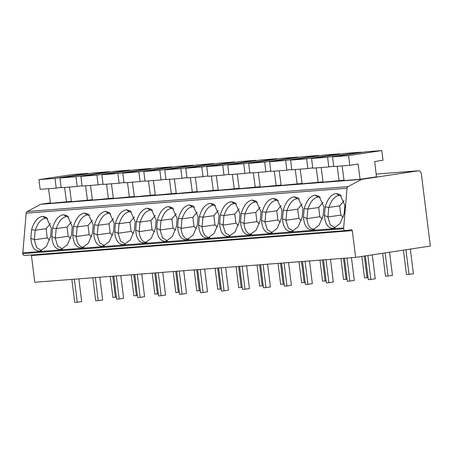 <?xml version="1.0" encoding="UTF-8"?>
<svg xmlns="http://www.w3.org/2000/svg" width="453" height="453" viewBox="0 0 453 453"><rect width="100%" height="100%" fill="white"/><g stroke="black" fill="none" stroke-linecap="round" stroke-linejoin="round"><path stroke-width="0.68" d="M352.292 230.645L355.616 257.366L430.35 246.058L421.358 173.878A3.499 2.797 85.6 0 0 418.323 170.809A3.499 2.797 85.6 0 0 418.159 170.826L361.641 179.377L348.006 186.625A2.101 1.676 85.6 0 0 347.043 188.255L343.595 228.776A2.101 1.676 85.6 0 0 345.418 230.617A2.101 1.676 85.6 0 0 345.52 230.605L351.33 229.728A1.048 0.838 -94.4 0 1 352.292 230.645L31.444 255.549A1.048 0.838 85.6 0 0 31.246 255.005M345.322 230.622L24.672 255.509A2.101 1.676 -94.4 0 1 24.575 255.52A2.101 1.676 -94.4 0 1 22.752 253.68L26.195 213.159A2.101 1.676 -94.4 0 1 27.163 211.528L40.793 204.28L50.408 202.825M355.616 257.366L34.773 282.27L31.444 255.549M361.641 179.377L40.793 204.28M48.545 188.686L50.476 203.335L71.398 201.347M69.513 187.055L71.449 201.704L92.372 199.722M90.487 185.43L92.418 200.079L113.341 198.091M111.455 183.799L113.386 198.448L134.309 196.466M132.423 182.174L134.36 196.823L155.283 194.835M153.397 180.543L155.328 195.192L176.251 193.21M174.365 178.918L176.296 193.567L197.219 191.579M195.334 177.287L197.27 191.936L218.193 189.954M216.308 175.662L218.238 190.311L239.161 188.329M237.276 174.037L239.207 188.68L260.135 186.698M258.25 172.406L260.181 187.055L281.103 185.073M279.218 170.781L281.149 185.424L302.072 183.442M300.186 169.15L302.123 183.799L323.046 181.817M321.16 167.525L323.091 182.168L344.014 180.186M342.128 165.894L344.059 180.543L360.101 179.297L376.488 176.817L374.699 161.534L383 160.277L381.788 150.56L365.747 151.806L332.536 156.829L333.742 166.545L349.784 165.3L348.578 155.583L381.788 150.56M343.493 227.95L22.65 252.853M51.302 228.17L50.549 236.63L46.416 246.415L40.215 251.002L39.462 251.109C34.417 251.019 31.54 246.704 30.838 238.159L31.591 229.699C34.049 221.54 37.712 217.089 42.576 216.341L46.461 217.423L51.302 228.17M72.27 226.545L71.517 235.005L67.389 244.784L61.189 249.371L60.43 249.478C55.385 249.393 52.514 245.079 51.806 236.534L52.559 228.074C55.023 219.915 58.68 215.458 63.55 214.711L67.429 215.792L72.27 226.545M93.244 224.915L92.486 233.374L88.358 243.159L82.157 247.746L81.398 247.853C76.359 247.763 73.482 243.448 72.774 234.903L73.533 226.443C75.991 218.289 79.654 213.833 84.518 213.086L88.397 214.167L93.244 224.915M114.213 223.289L113.46 231.749L109.326 241.528L103.131 246.115L102.372 246.222C97.327 246.138 94.451 241.823 93.748 233.278L94.501 224.818C96.959 216.659 100.623 212.202 105.487 211.455L109.371 212.536L114.213 223.289M135.187 221.659L134.428 230.118L130.3 239.903L124.099 244.49L123.341 244.597C118.295 244.507 115.424 240.192 114.717 231.647L115.47 223.187C117.933 215.033 121.591 210.577 126.461 209.83L130.339 210.911L135.187 221.659M156.155 220.033L155.396 228.493L151.268 238.278L145.068 242.865L144.314 242.967C139.269 242.882 136.393 238.567 135.685 230.022L136.444 221.562C138.901 213.403 142.565 208.952 147.429 208.199L151.308 209.28L156.155 220.033M177.123 218.403L176.37 226.862L172.236 236.647L166.041 241.234L165.283 241.341C160.237 241.251 157.361 236.936 156.659 228.391L157.412 219.937C159.869 211.778 163.533 207.321 168.397 206.574L172.282 207.655L177.123 218.403M198.097 216.777L197.338 225.237L193.21 235.022L187.01 239.609L186.251 239.711C181.211 239.626 178.335 235.311 177.627 226.766L178.38 218.306C180.843 210.147 184.501 205.696 189.371 204.943L193.25 206.024L198.097 216.777M219.065 215.147L218.306 223.606L214.178 233.391L207.978 237.978L207.225 238.085C202.18 237.995 199.303 233.68 198.595 225.141L199.354 216.681C201.811 208.522 205.475 204.065 210.339 203.318L214.218 204.399L219.065 215.147M240.033 213.522L239.28 221.981L235.152 231.766L228.952 236.353L228.193 236.455C223.148 236.37 220.271 232.055 219.569 223.51L220.322 215.05C222.78 206.891 226.443 202.44 231.313 201.687L235.192 202.774L240.033 213.522M261.007 211.891L260.249 220.351L256.121 230.135L249.92 234.722L249.161 234.83C244.122 234.739 241.245 230.424 240.537 221.885L241.296 213.425C243.754 205.266 247.412 200.809 252.281 200.062L256.16 201.143L261.007 211.891M281.976 210.266L281.222 218.725L277.089 228.51L270.888 233.097L270.135 233.199C265.09 233.114 262.213 228.799 261.506 220.254L262.264 211.794C264.722 203.635 268.386 199.184 273.25 198.431L277.134 199.518L281.976 210.266M302.944 208.635L302.191 217.095L298.063 226.879L291.862 231.466L291.103 231.574C286.058 231.489 283.187 227.168 282.479 218.629L283.233 210.169C285.69 202.01 289.354 197.553 294.224 196.806L298.102 197.887L302.944 208.635M323.918 207.01L323.159 215.469L319.031 225.254L312.83 229.841L312.072 229.943C307.032 229.858 304.156 225.543 303.448 216.998L304.206 208.539C306.664 200.379 310.328 195.928 315.192 195.181L319.071 196.262L323.918 207.01M344.886 205.385L344.133 213.839L339.999 223.623L333.799 228.21L333.046 228.318C328 228.233 325.124 223.918 324.416 215.373L325.175 206.913C327.632 198.754 331.296 194.297 336.16 193.55L340.044 194.631L344.886 205.385M41.551 250.588L36.67 247.61L34.269 239.767L30.838 238.159M49.626 240.022L47.237 237.916L34.269 239.767M47.237 237.916L46.087 228.708L50.442 223.561M34.343 239.864L35.209 230.181L31.591 229.699M46.087 228.708L35.209 230.181M35.283 230.339C37.695 222.938 41.11 218.907 45.532 218.233L47.724 218.522M45.119 218.284L45.532 218.233L42.576 216.341M62.52 248.957L57.639 245.979L55.238 238.142L51.806 236.534M70.6 238.397L68.205 236.285L55.238 238.142M68.205 236.285L67.061 227.078L71.415 221.936M55.317 238.238L56.183 228.55L52.559 228.074M67.061 227.078L56.183 228.55M56.257 228.714C58.663 221.313 62.084 217.276 66.506 216.608L68.692 216.896M66.087 216.653L66.506 216.608L63.55 214.711M84.054 247.315C79.688 247.327 77.078 243.72 76.212 236.511L72.774 234.903M91.568 236.766L89.173 234.66L76.212 236.511M89.173 234.66L88.029 225.452L92.384 220.305M76.285 236.608L77.152 226.925L73.533 226.443M88.029 225.452L77.152 226.925M77.225 227.083C79.637 219.682 83.052 215.651 87.474 214.977L89.66 215.266M87.055 215.028L87.474 214.977L84.518 213.086M104.462 245.702L99.581 242.723L97.18 234.886L93.748 233.278M112.542 235.141L110.147 233.029L97.18 234.886M110.147 233.029L108.997 223.822L113.352 218.68M97.253 234.982L98.12 225.294L94.501 224.818M108.997 223.822L98.12 225.294M98.193 225.458C100.606 218.057 104.02 214.02 108.448 213.352L110.634 213.64M108.029 213.397L108.448 213.352L105.487 211.455M125.43 244.076L120.549 241.098L118.154 233.255L114.717 231.647M133.51 233.51L131.115 231.404L118.154 233.255M131.115 231.404L129.971 222.196L134.326 217.049M118.227 233.352L119.094 223.669L115.47 223.187M129.971 222.196L119.094 223.669M119.167 223.827C121.574 216.432 124.994 212.395 129.416 211.721L131.602 212.015M128.997 211.772L129.416 211.721L126.461 209.83M146.965 242.434C142.599 242.44 139.988 238.839 139.122 231.63L135.685 230.022M154.479 231.885L152.083 229.773L139.122 231.63M152.083 229.773L150.94 220.566L155.294 215.424M139.196 231.726L140.062 222.038L136.444 221.562M150.94 220.566L140.062 222.038M140.136 222.202C142.548 214.801 145.962 210.764 150.385 210.096L152.57 210.385M149.966 210.141L150.385 210.096L147.429 208.199M167.372 240.82L162.491 237.842L160.09 229.999L156.659 228.391M175.453 230.254L173.057 228.148L160.09 229.999M173.057 228.148L171.908 218.941L176.262 213.793M160.169 230.096L161.03 220.413L157.412 219.937M171.908 218.941L161.03 220.413M161.104 220.571C163.516 213.176 166.931 209.139 171.359 208.465L173.544 208.759M170.94 208.516L171.359 208.465L168.397 206.574M188.907 239.178C184.541 239.184 181.925 235.583 181.064 228.374L177.627 226.766M196.421 228.629L194.026 226.517L181.064 228.374M194.026 226.517L192.882 217.31L197.236 212.168M181.138 228.471L182.004 218.782L178.38 218.306M192.882 217.31L182.004 218.782M182.078 218.946C184.484 211.545 187.904 207.508 192.327 206.84L194.513 207.129M191.908 206.885L192.327 206.84L189.371 204.943M209.875 237.548C205.515 237.559 202.899 233.958 202.032 226.743L198.595 225.141M217.389 226.998L214.999 224.892L202.032 226.743M214.999 224.892L213.85 215.685L218.204 210.537M202.106 226.84L202.972 217.157L199.354 216.681M213.85 215.685L202.972 217.157M203.046 217.315C205.458 209.92 208.873 205.883 213.295 205.209L215.486 205.503M212.876 205.26L213.295 205.209L210.339 203.318M230.283 235.934L225.401 232.955L223.001 225.118L219.569 223.51M238.363 225.373L235.968 223.267L223.001 225.118M235.968 223.267L234.818 214.054L239.173 208.912M223.08 225.215L223.941 215.526L220.322 215.05M234.818 214.054L223.941 215.526M224.014 215.69C226.426 208.289 229.847 204.258 234.269 203.584L236.455 203.873M233.85 203.629L234.269 203.584L231.313 201.687M251.817 234.292C247.451 234.303 244.835 230.702 243.974 223.488L240.537 221.885M259.331 223.748L256.936 221.636L243.974 223.488M256.936 221.636L255.792 212.429L260.147 207.281M244.048 223.584L244.914 213.901L241.296 213.425M255.792 212.429L244.914 213.901M244.988 214.065C247.395 206.664 250.815 202.627 255.237 201.959L257.423 202.248M254.818 202.004L255.237 201.959L252.281 200.062M272.225 232.678L267.344 229.699L264.943 221.862L261.506 220.254M280.299 222.117L277.91 220.011L264.943 221.862M277.91 220.011L276.76 210.798L281.115 205.656M265.016 221.959L265.883 212.27L262.264 211.794M276.76 210.798L265.883 212.27M265.956 212.434C268.369 205.033 271.783 201.002 276.205 200.328L278.397 200.617M275.786 200.379L276.205 200.328L273.25 198.431M293.193 231.053L288.312 228.074L285.911 220.232L282.479 218.629M301.273 220.492L298.878 218.38L285.911 220.232M298.878 218.38L297.729 209.173L302.089 204.026M285.99 220.328L286.857 210.645L283.233 210.169M297.729 209.173L286.857 210.645M286.925 210.809C289.337 203.408 292.757 199.371 297.179 198.703L299.365 198.992M296.76 198.748L297.179 198.703L294.224 196.806M314.727 229.411C310.362 229.416 307.746 225.815 306.885 218.606L303.448 216.998M322.242 218.861L319.846 216.755L306.885 218.606M319.846 216.755L318.702 207.548L323.057 202.4M306.958 218.703L307.825 209.014L304.206 208.539M318.702 207.548L307.825 209.014M307.898 209.178C310.305 201.778 313.725 197.746 318.148 197.072L320.333 197.361M317.729 197.123L318.148 197.072L315.192 195.181M335.135 227.797L330.254 224.818L327.853 216.976L324.416 215.373M343.21 217.236L340.82 215.124L327.853 216.976M340.82 215.124L339.671 205.917L344.025 200.77M327.927 217.072L328.793 207.389L325.175 206.913M339.671 205.917L328.793 207.389M328.867 207.553C331.279 200.152 334.693 196.115 339.116 195.447L341.307 195.736M338.702 195.492L339.116 195.447L336.16 193.55M66.517 202.089L64.586 187.44M61.087 187.349L56.206 188.091L54.994 178.374L88.205 173.352L88.25 173.703M56.206 188.091L40.158 189.337L38.952 179.62L72.163 174.598L88.205 173.352M54.994 178.374L38.952 179.62M87.491 200.458L85.555 185.809M82.055 185.724L77.174 186.46L75.962 176.744L109.179 171.721L109.224 172.078M77.174 186.46L61.132 187.706L59.921 177.989L93.137 172.967L109.179 171.721M75.962 176.744L59.921 177.989M108.46 198.833L106.529 184.184M103.029 184.094L98.142 184.835L96.931 175.118L130.147 170.096L130.192 170.453M98.142 184.835L82.101 186.081L80.889 176.364L114.105 171.342L130.147 170.096M96.931 175.118L80.889 176.364M129.428 197.202L127.497 182.553M123.997 182.468L119.116 183.205L117.905 173.488L151.115 168.465L151.16 168.822M119.116 183.205L103.074 184.45L101.863 174.733L135.073 169.711L151.115 168.465M117.905 173.488L101.863 174.733M150.402 195.577L148.465 180.928M144.966 180.838L140.085 181.579L138.873 171.863L172.089 166.84L172.134 167.197M140.085 181.579L124.043 182.825L122.831 173.108L156.047 168.086L172.089 166.84M138.873 171.863L122.831 173.108M171.37 193.946L169.439 179.303M165.94 179.212L161.053 179.949L159.847 170.232L193.057 165.209L193.103 165.566M161.053 179.949L145.011 181.194L143.799 171.477L177.015 166.455L193.057 165.209M159.847 170.232L143.799 171.477M192.338 192.321L190.407 177.672M186.908 177.587L182.027 178.323L180.815 168.607L214.031 163.584L214.071 163.941M182.027 178.323L165.985 179.569L164.773 169.852L197.984 164.83L214.031 163.584M180.815 168.607L164.773 169.852M213.312 190.69L211.381 176.047M207.876 175.957L202.995 176.698L201.783 166.976L234.999 161.953L235.045 162.31M202.995 176.698L186.953 177.938L185.741 168.222L218.958 163.199L234.999 161.953M201.783 166.976L185.741 168.222M234.28 189.065L232.349 174.416M228.85 174.331L223.963 175.068L222.757 165.351L255.968 160.328L256.013 160.685M223.963 175.068L207.921 176.313L206.715 166.596L239.926 161.574L255.968 160.328M222.757 165.351L206.715 166.596M255.254 187.434L253.318 172.791M249.818 172.701L244.937 173.442L243.725 163.726L276.942 158.697L276.981 159.054M244.937 173.442L228.895 174.682L227.683 164.966L260.9 159.943L276.942 158.697M243.725 163.726L227.683 164.966M276.222 185.809L274.291 171.16M270.792 171.075L265.905 171.812L264.694 162.095L297.91 157.072L297.955 157.429M265.905 171.812L249.863 173.057L248.652 163.34L281.868 158.318L297.91 157.072M264.694 162.095L248.652 163.34M297.191 184.178L295.26 169.535M291.76 169.445L286.874 170.186L285.667 160.47L318.878 155.441L318.923 155.798M286.874 170.186L270.832 171.432L269.626 161.71L302.836 156.687L318.878 155.441M285.667 160.47L269.626 161.71M318.165 182.553L316.228 167.904M312.729 167.82L307.847 168.556L306.636 158.839L339.852 153.816L339.892 154.173M307.847 168.556L291.806 169.801L290.594 160.085L323.81 155.062L339.852 153.816M306.636 158.839L290.594 160.085M339.133 180.928L337.202 166.279M333.702 166.189L328.816 166.931L327.604 157.214L360.82 152.185L360.865 152.542M328.816 166.931L312.774 168.176L311.562 158.459L344.778 153.431L360.82 152.185M327.604 157.214L311.562 158.459M360.101 179.297L358.091 164.043L349.784 165.3M348.578 155.583L332.536 156.829M71.863 279.393L74.734 302.44L77.248 302.247L74.377 279.195M78.845 278.85L81.676 301.573L77.248 302.247M116.415 297.094L112.893 297.44L110.277 276.409M112.791 276.211L115.413 297.242M92.831 277.763L95.702 300.815L98.222 300.616L95.351 277.57M99.819 277.219L102.65 299.948L98.222 300.616M137.384 295.464L133.867 295.815L131.245 274.778M133.765 274.586L136.381 295.616M113.805 276.137L116.676 299.184L119.19 298.991L116.319 275.939M120.787 275.594L123.618 298.317L119.19 298.991M158.352 293.838L154.835 294.184L152.219 273.153M154.733 272.961L157.355 293.991M134.773 274.507L137.644 297.559L140.158 297.361L137.287 274.314M141.755 273.963L144.586 296.692L140.158 297.361M179.326 292.208L175.809 292.559L173.188 271.528M175.702 271.33L178.323 292.361M155.741 272.882L158.612 295.928L161.132 295.735L158.261 272.683M162.729 272.338L165.56 295.062L161.132 295.735M200.294 290.583L196.778 290.928L194.156 269.897M196.676 269.705L199.292 290.735M176.715 271.251L179.586 294.303L182.1 294.105L179.229 271.058M183.697 270.707L186.528 293.436L182.1 294.105M221.262 288.952L217.746 289.303L215.13 268.272M217.644 268.074L220.266 289.105M197.684 269.626L200.554 292.672L203.069 292.479L200.198 269.427M204.671 269.082L207.497 291.806L203.069 292.479M242.236 287.327L238.72 287.672L236.098 266.641M238.612 266.449L241.234 287.479M218.652 267.995L221.523 291.047L224.042 290.849L221.172 267.802M225.639 267.451L228.471 290.18L224.042 290.849M263.204 285.696L259.688 286.047L257.066 265.016M259.586 264.818L262.202 285.849M239.626 266.37L242.497 289.416L245.011 289.224L242.14 266.171M246.608 265.826L249.439 288.55L245.011 289.224M284.173 284.071L280.656 284.416L278.04 263.386M280.554 263.193L283.176 284.224M260.594 264.739L263.465 287.791L265.979 287.593L263.108 264.546M267.581 264.201L270.407 286.925L265.979 287.593M305.146 282.44L301.63 282.791L299.008 261.76M301.522 261.562L304.144 282.593M281.562 263.114L284.433 286.16L286.953 285.968L284.082 262.916M288.55 262.57L291.381 285.299L286.953 285.968M326.115 280.815L322.598 281.16L319.977 260.13M322.496 259.937L325.112 280.968M302.536 261.483L305.407 284.535L307.921 284.337L305.05 261.29M309.518 260.945L312.349 283.669L307.921 284.337M347.083 279.19L343.567 279.535L340.95 258.504M343.465 258.306L346.086 279.337M323.504 259.858L326.375 282.904L328.889 282.712L326.018 259.66M330.492 259.314L333.323 282.043L328.889 282.712M368.057 277.559L364.54 277.904L361.862 256.421M364.359 256.041L367.055 277.712M344.473 258.227L347.343 281.279L349.863 281.081L346.992 258.034M351.46 257.689L354.291 280.413L349.863 281.081M389.569 252.23L392.457 275.413L385.509 276.279L382.643 253.278M385.141 252.899L388.028 276.081M365.356 255.894L368.317 279.648L370.831 279.456L367.853 255.515M372.281 254.846L375.26 278.788L370.831 279.456M410.35 249.088L413.425 273.788L406.477 274.648L403.425 250.135M405.922 249.756L408.997 274.456M343.595 228.776L22.752 253.68M418.159 170.826L376.166 174.082M348.006 186.625L27.163 211.528M347.043 188.255L26.195 213.159M39.462 251.109L40.963 250.803M60.43 249.478L61.936 249.178M81.398 247.853L82.905 247.548M102.372 246.222L103.879 245.922M123.341 244.597L124.847 244.292M144.314 242.967L145.815 242.666M165.283 241.341L166.789 241.036M186.251 239.711L187.757 239.411M207.225 238.085L208.725 237.78M228.193 236.455L229.699 236.155M249.161 234.83L250.668 234.524M270.135 233.199L271.636 232.899M291.103 231.574L292.61 231.268M312.072 229.943L313.578 229.643M333.046 228.318L334.546 228.012M24.575 255.52L345.418 230.617M376.166 174.077L418.323 170.809"/></g></svg>
